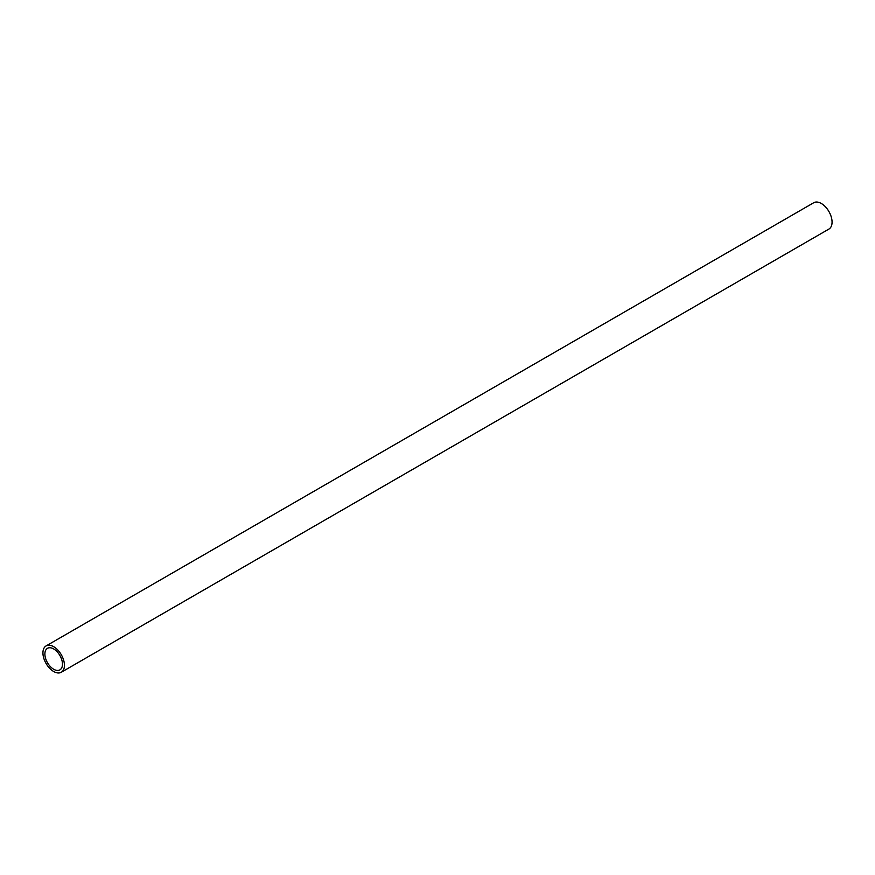 <?xml version="1.0" encoding="UTF-8"?>
<svg xmlns="http://www.w3.org/2000/svg" width="875" height="875" viewBox="0 0 875 875"><rect width="100%" height="100%" fill="white"/><g stroke="black" fill="none" stroke-linecap="round" stroke-linejoin="round"><path stroke-width="1.31" d="M61.283 672.262L828.92 229.064A15.203 8.772 -120 0 0 831.25 216.891A15.203 8.772 -120 0 0 821.319 203.492A15.203 8.772 -120 0 0 813.717 202.738L46.08 645.936A15.203 8.772 60 0 1 53.681 646.691A15.203 8.772 60 0 1 63.612 660.078A15.203 8.772 60 0 1 61.283 672.262A15.203 8.772 60 0 1 53.681 671.508A15.203 8.772 60 0 1 43.75 658.109A15.203 8.772 60 0 1 46.08 645.936M53.681 648.944A12.436 7.186 -120 0 0 47.458 648.32A12.436 7.186 -120 0 0 45.555 658.295A12.436 7.186 -120 0 0 53.681 669.255A12.436 7.186 -120 0 0 59.905 669.867A12.436 7.186 -120 0 0 61.808 659.903A12.436 7.186 -120 0 0 53.681 648.944"/></g></svg>

